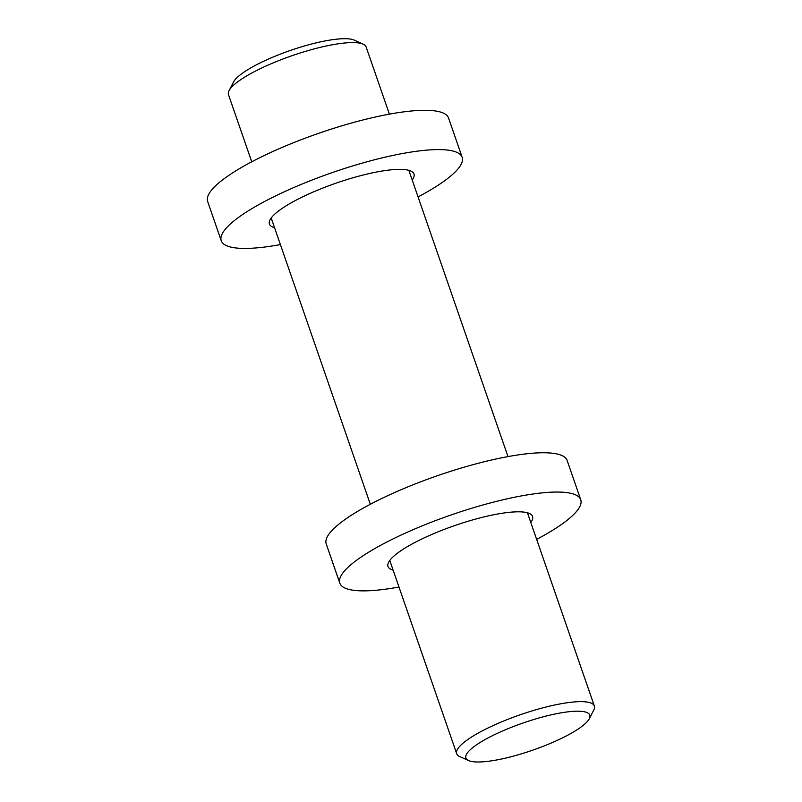 <?xml version="1.0" encoding="UTF-8"?>
<svg xmlns="http://www.w3.org/2000/svg" width="802" height="802" viewBox="0 0 802 802"><rect width="100%" height="100%" fill="white"/><g stroke="black" fill="none" stroke-linecap="round" stroke-linejoin="round"><path stroke-width="1.2" d="M280.389 244.59A127.478 28.04 -19.1 0 1 221.242 240.72L207.638 201.442A127.478 28.04 -19.1 0 1 280.52 148.119A127.478 28.04 -19.1 0 1 417.832 110.516A127.478 28.04 -19.1 0 1 448.549 118.014L462.152 157.292A127.478 28.04 -19.1 0 1 418.063 196.911M274.545 227.688A76.481 16.822 -19.1 0 1 269.422 224.039A76.481 16.822 -19.1 0 1 313.151 192.049A76.481 16.822 -19.1 0 1 395.536 169.483A76.481 16.822 -19.1 0 1 413.972 173.984A76.481 16.822 -19.1 0 1 412.208 180.019M221.242 240.72A127.478 28.04 -19.1 0 1 294.123 187.397A127.478 28.04 -19.1 0 1 431.426 149.804A127.478 28.04 -19.1 0 1 462.152 157.292M398.975 587.034A127.478 28.04 -19.1 0 1 339.827 583.174L326.224 543.886A127.478 28.04 -19.1 0 1 399.105 490.573A127.478 28.04 -19.1 0 1 536.408 452.97A127.478 28.04 -19.1 0 1 567.134 460.468L580.738 499.746A127.478 28.04 -19.1 0 1 536.648 539.365M393.13 570.142A76.481 16.822 -19.1 0 1 388.008 566.483A76.481 16.822 -19.1 0 1 431.737 534.493A76.481 16.822 -19.1 0 1 514.122 511.937A76.481 16.822 -19.1 0 1 532.558 516.428A76.481 16.822 -19.1 0 1 530.794 522.473M339.827 583.174A127.478 28.04 -19.1 0 1 412.709 529.851A127.478 28.04 -19.1 0 1 550.012 492.248A127.478 28.04 -19.1 0 1 580.738 499.746M229.071 90.636L233.572 81.944A65.553 14.416 -19.1 0 1 290.274 50.486A65.553 14.416 -19.1 0 1 354.273 40.14L363.196 44.19A72.842 16.02 160.9 0 0 292.068 55.689A72.842 16.02 160.9 0 0 229.071 90.636A72.842 16.02 160.9 0 0 228.48 94.666L251.738 161.824M481.701 761.9A65.553 14.416 160.9 0 0 545.681 745.329A65.553 14.416 160.9 0 0 589.269 718.762A65.553 14.416 160.9 0 0 523.135 722.973A65.553 14.416 160.9 0 0 468.558 760.567A65.553 14.416 160.9 0 0 481.701 761.9M389.401 114.155L366.143 46.997A72.842 16.02 160.9 0 0 363.196 44.19M468.558 760.567L459.646 756.517A72.842 16.02 -19.1 0 1 456.699 753.71A72.842 16.02 -19.1 0 1 520.287 714.742A72.842 16.02 -19.1 0 1 594.362 706.041A72.842 16.02 -19.1 0 1 593.771 710.071L589.269 718.762M594.362 706.041L527.435 512.779M507.987 456.599L408.85 170.325M456.699 753.71L389.772 560.448M370.323 504.268L271.186 217.994"/></g></svg>
